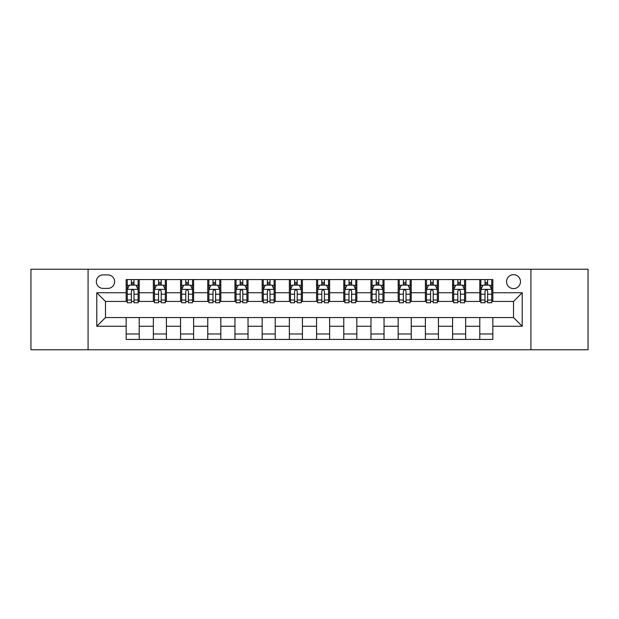 <?xml version="1.0" encoding="UTF-8"?>
<svg xmlns="http://www.w3.org/2000/svg" width="619" height="619" viewBox="0 0 619 619"><rect width="100%" height="100%" fill="white"/><g stroke="black" fill="none" stroke-linecap="round" stroke-linejoin="round"><path stroke-width="0.93" d="M513.515 274.681A6.964 6.964 0 0 0 506.551 281.645A6.964 6.964 0 0 0 513.515 288.609A6.964 6.964 0 0 0 520.478 281.645A6.964 6.964 0 0 0 513.515 274.681M530.924 349.758L588.05 349.758L588.05 269.242L530.924 269.242L530.924 349.758L88.076 349.758L88.076 269.242L30.95 269.242L30.95 349.758L88.076 349.758M103.087 288.392L107.876 288.392A6.747 6.747 0 0 0 114.623 281.645A6.747 6.747 0 0 0 107.876 274.898L103.087 274.898A6.747 6.747 0 0 0 96.347 281.645A6.747 6.747 0 0 0 103.087 288.392M530.924 269.242L88.076 269.242M126.16 326.259L96.781 326.259L96.781 292.741L126.16 292.741L126.16 301.445L105.485 301.445L105.485 317.555L126.16 317.555L126.16 339.421L492.84 339.421L492.84 317.555L513.515 317.555L513.515 301.445L492.84 301.445L492.84 292.741L522.219 292.741L522.219 326.259L492.84 326.259M492.84 292.741L492.84 279.579L126.16 279.579L126.16 292.741M479.787 279.579L479.787 301.445L480.87 301.445M485.01 301.445L487.617 301.445M491.757 301.445L492.84 301.445M479.787 301.445L464.552 301.445M452.582 279.579L452.582 301.445L453.673 301.445M457.805 301.445L460.42 301.445M452.582 301.445L437.347 301.445M425.385 279.579L425.385 301.445L426.468 301.445M430.607 301.445L433.215 301.445M425.385 301.445L410.149 301.445M398.179 279.579L398.179 301.445L399.27 301.445M403.402 301.445L406.01 301.445M398.179 301.445L382.944 301.445M370.974 279.579L370.974 301.445L372.065 301.445M376.197 301.445L378.813 301.445M370.974 301.445L355.747 301.445M343.777 279.579L343.777 301.445L344.86 301.445M349 301.445L351.607 301.445M343.777 301.445L328.542 301.445M316.572 279.579L316.572 301.445L317.663 301.445M321.795 301.445L324.41 301.445M316.572 301.445L301.337 301.445M289.367 279.579L289.367 301.445L290.458 301.445M294.59 301.445L297.205 301.445M289.367 301.445L274.14 301.445M262.17 279.579L262.17 301.445L263.253 301.445M267.393 301.445L270 301.445M262.17 301.445L246.935 301.445M234.965 279.579L234.965 301.445L236.056 301.445M240.187 301.445L242.803 301.445M234.965 301.445L219.73 301.445M207.767 279.579L207.767 301.445L208.851 301.445M212.99 301.445L215.598 301.445M207.767 301.445L192.532 301.445M180.562 279.579L180.562 301.445L181.653 301.445M185.785 301.445L188.393 301.445M180.562 301.445L165.327 301.445M153.357 279.579L153.357 301.445L154.448 301.445M158.58 301.445L161.195 301.445M153.357 301.445L138.13 301.445M126.16 301.445L127.243 301.445M131.383 301.445L133.99 301.445M126.16 317.555L139.213 317.555L139.213 339.421M492.84 317.555L139.213 317.555M139.213 279.579L139.213 301.445M126.16 285.019L127.243 285.019M131.383 285.019L133.99 285.019M138.13 285.019L139.213 285.019M126.16 333.981L139.213 333.981M153.357 317.555L153.357 339.421M166.418 279.579L166.418 301.445M153.357 285.019L154.448 285.019M158.58 285.019L161.195 285.019M165.327 285.019L166.418 285.019M166.418 317.555L166.418 339.421M153.357 333.981L166.418 333.981M180.562 317.555L180.562 339.421M193.615 317.555L193.615 339.421M180.562 333.981L193.615 333.981M193.615 279.579L193.615 301.445M180.562 285.019L181.653 285.019M185.785 285.019L188.393 285.019M192.532 285.019L193.615 285.019M207.767 317.555L207.767 339.421M220.821 317.555L220.821 339.421M207.767 333.981L220.821 333.981M220.821 279.579L220.821 301.445M207.767 285.019L208.851 285.019M212.99 285.019L215.598 285.019M219.73 285.019L220.821 285.019M234.965 317.555L234.965 339.421M248.026 317.555L248.026 339.421M234.965 333.981L248.026 333.981M248.026 279.579L248.026 301.445M234.965 285.019L236.056 285.019M240.187 285.019L242.803 285.019M246.935 285.019L248.026 285.019M262.17 317.555L262.17 339.421M275.223 317.555L275.223 339.421M262.17 333.981L275.223 333.981M275.223 279.579L275.223 301.445M262.17 285.019L263.253 285.019M267.393 285.019L270 285.019M274.14 285.019L275.223 285.019M289.367 317.555L289.367 339.421M302.428 317.555L302.428 339.421M289.367 333.981L302.428 333.981M302.428 279.579L302.428 301.445M289.367 285.019L290.458 285.019M294.59 285.019L297.205 285.019M301.337 285.019L302.428 285.019M316.572 317.555L316.572 339.421M329.633 317.555L329.633 339.421M316.572 333.981L329.633 333.981M329.633 279.579L329.633 301.445M316.572 285.019L317.663 285.019M321.795 285.019L324.41 285.019M328.542 285.019L329.633 285.019M343.777 317.555L343.777 339.421M356.83 317.555L356.83 339.421M343.777 333.981L356.83 333.981M356.83 279.579L356.83 301.445M343.777 285.019L344.86 285.019M349 285.019L351.607 285.019M355.747 285.019L356.83 285.019M370.974 317.555L370.974 339.421M384.035 317.555L384.035 339.421M370.974 333.981L384.035 333.981M384.035 279.579L384.035 301.445M370.974 285.019L372.065 285.019M376.197 285.019L378.813 285.019M382.944 285.019L384.035 285.019M398.179 317.555L398.179 339.421M411.233 317.555L411.233 339.421M398.179 333.981L411.233 333.981M411.233 279.579L411.233 301.445M398.179 285.019L399.27 285.019M403.402 285.019L406.01 285.019M410.149 285.019L411.233 285.019M425.385 317.555L425.385 339.421M438.438 317.555L438.438 339.421M425.385 333.981L438.438 333.981M438.438 279.579L438.438 301.445M425.385 285.019L426.468 285.019M430.607 285.019L433.215 285.019M437.347 285.019L438.438 285.019M452.582 317.555L452.582 339.421M465.643 317.555L465.643 339.421M452.582 333.981L465.643 333.981M465.643 279.579L465.643 301.445M452.582 285.019L453.673 285.019M457.805 285.019L460.42 285.019M464.552 285.019L465.643 285.019M479.787 317.555L479.787 339.421M479.787 333.981L492.84 333.981M479.787 285.019L480.87 285.019M485.01 285.019L487.617 285.019M491.757 285.019L492.84 285.019M105.485 301.445L96.781 292.741M105.485 317.555L96.781 326.259M522.219 292.741L513.515 301.445M522.219 326.259L513.515 317.555M133.99 282.403L131.383 282.403M138.13 300.029L133.99 300.029L133.99 302.753L138.13 302.753L138.13 289.483L135.948 285.127L129.425 285.127L127.243 289.483L127.243 302.753L131.383 302.753L131.383 300.029L127.243 300.029M127.243 289.483L127.243 279.579M138.13 289.483L138.13 279.579M131.383 285.127L131.383 279.579M133.99 279.579L133.99 285.127M133.99 300.029L133.99 291.108C133.124 289.437 132.249 289.437 131.383 291.108L131.383 300.029M161.195 282.403L158.58 282.403M165.327 300.029L161.195 300.029L161.195 302.753L165.327 302.753L165.327 289.483L163.153 285.127L156.622 285.127L154.448 289.483L154.448 302.753L158.58 302.753L158.58 300.029L154.448 300.029M154.448 289.483L154.448 279.579M165.327 289.475L165.327 279.579M158.58 285.127L158.58 279.579M161.195 279.579L161.195 285.127M161.195 300.029L161.195 291.108C160.321 289.437 159.454 289.437 158.58 291.108L158.58 300.029M188.393 282.403L185.785 282.403M192.532 300.029L188.393 300.029L188.393 302.753L192.532 302.753L192.532 289.483L190.358 285.127L183.828 285.127L181.653 289.483L181.653 302.753L185.785 302.753L185.785 300.029L181.653 300.029M181.653 289.483L181.653 279.579M192.532 289.475L192.532 279.579M185.785 285.127L185.785 279.579M188.393 279.579L188.393 285.127M188.393 300.029L188.393 291.108C187.526 289.437 186.659 289.437 185.785 291.108L185.785 300.029M215.598 282.403L212.99 282.403M219.73 300.029L215.598 300.029L215.598 302.753L219.73 302.753L219.73 289.483L217.555 285.127L211.025 285.127L208.851 289.483L208.851 302.753L212.99 302.753L212.99 300.029L208.851 300.029M208.851 289.483L208.851 279.579M219.73 289.475L219.73 279.579M212.99 285.127L212.99 279.579M215.598 279.579L215.598 285.127M215.598 300.029L215.598 291.108C214.731 289.437 213.857 289.437 212.99 291.108L212.99 300.029M242.803 282.403L240.187 282.403M246.935 300.029L242.803 300.029L242.803 302.753L246.935 302.753L246.935 289.483L244.76 285.127L238.23 285.127L236.056 289.483L236.056 302.753L240.187 302.753L240.187 300.029L236.056 300.029M236.056 289.483L236.056 279.579M246.935 289.475L246.935 279.579M240.187 285.127L240.187 279.579M242.803 279.579L242.803 285.127M242.803 300.029L242.803 291.108C241.928 289.437 241.062 289.437 240.187 291.108L240.187 300.029M270 282.403L267.393 282.403M274.14 300.029L270 300.029L270 302.753L274.14 302.753L274.14 289.483L271.958 285.127L265.435 285.127L263.253 289.483L263.253 302.753L267.393 302.753L267.393 300.029L263.253 300.029M263.253 289.483L263.253 279.579M274.14 289.475L274.14 279.579M267.393 285.127L267.393 279.579M270 279.579L270 285.127M270 300.029L270 291.108C269.133 289.437 268.259 289.437 267.393 291.108L267.393 300.029M297.205 282.403L294.59 282.403M301.337 300.029L297.205 300.029L297.205 302.753L301.337 302.753L301.337 289.483L299.163 285.127L292.632 285.127L290.458 289.483L290.458 302.753L294.59 302.753L294.59 300.029L290.458 300.029M290.458 289.483L290.458 279.579M301.337 289.475L301.337 279.579M294.59 285.127L294.59 279.579M297.205 279.579L297.205 285.127M297.205 300.029L297.205 291.108C296.339 289.437 295.464 289.437 294.59 291.108L294.59 300.029M324.41 282.403L321.795 282.403M328.542 300.029L324.41 300.029L324.41 302.753L328.542 302.753L328.542 289.483L326.368 285.127L319.837 285.127L317.663 289.483L317.663 302.753L321.795 302.753L321.795 300.029L317.663 300.029M317.663 289.483L317.663 279.579M328.542 289.475L328.542 279.579M321.795 285.127L321.795 279.579M324.41 279.579L324.41 285.127M324.41 300.029L324.41 291.108C323.536 289.437 322.669 289.437 321.795 291.108L321.795 300.029M351.607 282.403L349 282.403M355.747 300.029L351.607 300.029L351.607 302.753L355.747 302.753L355.747 289.483L353.565 285.127L347.042 285.127L344.86 289.483L344.86 302.753L349 302.753L349 300.029L344.86 300.029M344.86 289.483L344.86 279.579M355.747 289.475L355.747 279.579M349 285.127L349 279.579M351.607 279.579L351.607 285.127M351.607 300.029L351.607 291.108C350.741 289.437 349.867 289.437 349 291.108L349 300.029M378.813 282.403L376.197 282.403M382.944 300.029L378.813 300.029L378.813 302.753L382.944 302.753L382.944 289.483L380.77 285.127L374.24 285.127L372.065 289.483L372.065 302.753L376.197 302.753L376.197 300.029L372.065 300.029M372.065 289.483L372.065 279.579M382.944 289.475L382.944 279.579M376.197 285.127L376.197 279.579M378.813 279.579L378.813 285.127M378.813 300.029L378.813 291.108C377.938 289.437 377.072 289.437 376.197 291.108L376.197 300.029M406.01 282.403L403.402 282.403M410.149 300.029L406.01 300.029L406.01 302.753L410.149 302.753L410.149 289.483L407.975 285.127L401.445 285.127L399.27 289.483L399.27 302.753L403.402 302.753L403.402 300.029L399.27 300.029M399.27 289.483L399.27 279.579M410.149 289.475L410.149 279.579M403.402 285.127L403.402 279.579M406.01 279.579L406.01 285.127M406.01 300.029L406.01 291.108C405.143 289.437 404.277 289.437 403.402 291.108L403.402 300.029M433.215 282.403L430.607 282.403M437.347 300.029L433.215 300.029L433.215 302.753L437.347 302.753L437.347 289.483L435.172 285.127L428.642 285.127L426.468 289.483L426.468 302.753L430.607 302.753L430.607 300.029L426.468 300.029M426.468 289.483L426.468 279.579M437.347 289.475L437.347 279.579M430.607 285.127L430.607 279.579M433.215 279.579L433.215 285.127M433.215 300.029L433.215 291.108C432.348 289.437 431.474 289.437 430.607 291.108L430.607 300.029M460.42 282.403L457.805 282.403M464.552 300.029L460.42 300.029L460.42 302.753L464.552 302.753L464.552 289.483L462.378 285.127L455.847 285.127L453.673 289.483L453.673 302.753L457.805 302.753L457.805 300.029L453.673 300.029M453.673 289.483L453.673 279.579M464.552 289.475L464.552 279.579M457.805 285.127L457.805 279.579M460.42 279.579L460.42 285.127M460.42 300.029L460.42 291.108C459.546 289.437 458.679 289.437 457.805 291.108L457.805 300.029M487.617 282.403L485.01 282.403M491.757 300.029L487.617 300.029L487.617 302.753L491.757 302.753L491.757 289.483L489.575 285.127L483.052 285.127L480.87 289.483L480.87 302.753L485.01 302.753L485.01 300.029L480.87 300.029M480.87 289.483L480.87 279.579M491.757 289.475L491.757 279.579M485.01 285.127L485.01 279.579M487.617 279.579L487.617 285.127M487.617 300.029L487.617 291.108C486.751 289.437 485.876 289.437 485.01 291.108L485.01 300.029M153.357 326.259L139.213 326.259M153.357 292.741L139.213 292.741M180.562 292.741L166.418 292.741M180.562 326.259L166.418 326.259M207.767 292.741L193.615 292.741M207.767 326.259L193.615 326.259M234.965 292.741L220.821 292.741M234.965 326.259L220.821 326.259M262.17 292.741L248.026 292.741M262.17 326.259L248.026 326.259M289.367 292.741L275.223 292.741M289.367 326.259L275.223 326.259M316.572 292.741L302.428 292.741M316.572 326.259L302.428 326.259M343.777 292.741L329.633 292.741M343.777 326.259L329.633 326.259M370.974 292.741L356.83 292.741M370.974 326.259L356.83 326.259M398.179 292.741L384.035 292.741M398.179 326.259L384.035 326.259M425.385 292.741L411.233 292.741M425.385 326.259L411.233 326.259M452.582 292.741L438.438 292.741M452.582 326.259L438.438 326.259M479.787 292.741L465.643 292.741M479.787 326.259L465.643 326.259M138.076 289.367L127.297 289.367M127.243 285.39L129.294 285.39M136.079 285.39L138.13 285.39M131.383 294.195L127.243 294.195M138.13 294.195L133.99 294.195M133.99 283.788L131.383 283.788M165.273 289.367L154.502 289.367M154.448 285.39L156.491 285.39M163.284 285.39L165.327 285.39M158.58 294.195L154.448 294.195M165.327 294.195L161.195 294.195M161.195 283.788L158.58 283.788M192.478 289.367L181.707 289.367M181.653 285.39L183.696 285.39M190.482 285.39L192.532 285.39M185.785 294.195L181.653 294.195M192.532 294.195L188.393 294.195M188.393 283.788L185.785 283.788M219.675 289.367L208.905 289.367M208.851 285.39L210.901 285.39M217.687 285.39L219.73 285.39M212.99 294.195L208.851 294.195M219.73 294.195L215.598 294.195M215.598 283.788L212.99 283.788M246.88 289.367L236.11 289.367M236.056 285.39L238.098 285.39M244.892 285.39L246.935 285.39M240.187 294.195L236.056 294.195M246.935 294.195L242.803 294.195M242.803 283.788L240.187 283.788M274.085 289.367L263.307 289.367M263.253 285.39L265.303 285.39M272.089 285.39L274.14 285.39M267.393 294.195L263.253 294.195M274.14 294.195L270 294.195M270 283.788L267.393 283.788M301.283 289.367L290.512 289.367M290.458 285.39L292.501 285.39M299.294 285.39L301.337 285.39M294.59 294.195L290.458 294.195M301.337 294.195L297.205 294.195M297.205 283.788L294.59 283.788M328.488 289.367L317.717 289.367M317.663 285.39L319.706 285.39M326.499 285.39L328.542 285.39M321.795 294.195L317.663 294.195M328.542 294.195L324.41 294.195M324.41 283.788L321.795 283.788M355.693 289.367L344.915 289.367M344.86 285.39L346.911 285.39M353.697 285.39L355.747 285.39M349 294.195L344.86 294.195M355.747 294.195L351.607 294.195M351.607 283.788L349 283.788M382.89 289.367L372.12 289.367M372.065 285.39L374.108 285.39M380.902 285.39L382.944 285.39M376.197 294.195L372.065 294.195M382.944 294.195L378.813 294.195M378.813 283.788L376.197 283.788M410.095 289.367L399.325 289.367M399.27 285.39L401.313 285.39M408.099 285.39L410.149 285.39M403.402 294.195L399.27 294.195M410.149 294.195L406.01 294.195M406.01 283.788L403.402 283.788M437.293 289.367L426.522 289.367M426.468 285.39L428.518 285.39M435.304 285.39L437.347 285.39M430.607 294.195L426.468 294.195M437.347 294.195L433.215 294.195M433.215 283.788L430.607 283.788M464.498 289.367L453.727 289.367M453.673 285.39L455.716 285.39M462.509 285.39L464.552 285.39M457.805 294.195L453.673 294.195M464.552 294.195L460.42 294.195M460.42 283.788L457.805 283.788M491.703 289.367L480.924 289.367M480.87 285.39L482.921 285.39M489.706 285.39L491.757 285.39M485.01 294.195L480.87 294.195M491.757 294.195L487.617 294.195M487.617 283.788L485.01 283.788"/></g></svg>
